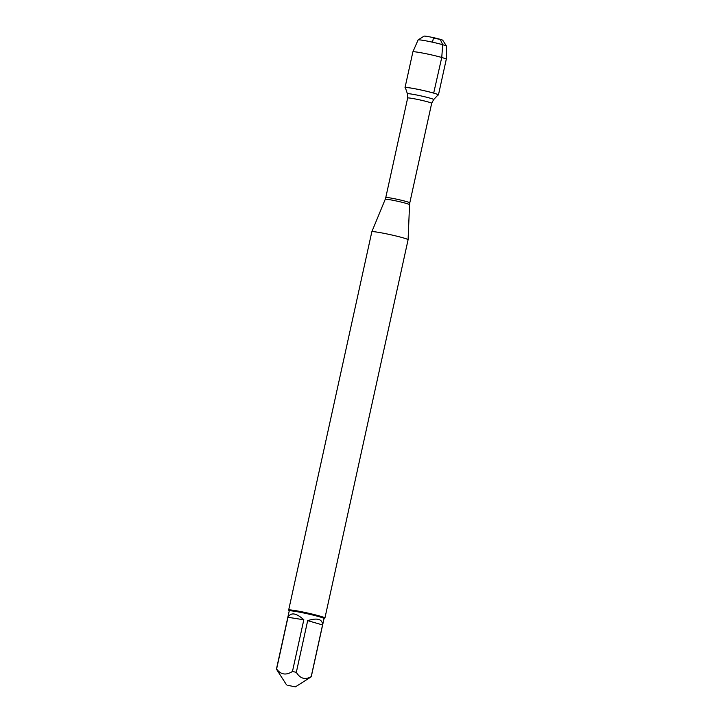 <?xml version="1.0" encoding="UTF-8"?>
<svg xmlns="http://www.w3.org/2000/svg" width="723" height="723" viewBox="0 0 723 723"><rect width="100%" height="100%" fill="white"/><g stroke="black" fill="none" stroke-linecap="round" stroke-linejoin="round"><path stroke-width="1.08" d="M409.552 204.672L409.787 202.856A12.3 0.768 12.4 0 0 406.534 201.59A12.3 0.768 12.4 0 0 393.429 198.527A12.3 0.768 12.4 0 0 385.766 197.578L385.223 199.322A12.454 0.786 -167.6 0 1 393.041 200.307A12.454 0.786 -167.6 0 1 406.254 203.407A12.454 0.786 -167.6 0 1 409.552 204.672L408.088 239.756A18.563 1.166 -167.6 0 0 408.088 239.756A18.563 1.166 -167.6 0 0 390.212 234.641A18.563 1.166 -167.6 0 0 371.83 231.776A18.563 1.166 -167.6 0 0 371.83 231.794L288.658 610.049A18.563 1.166 12.4 0 1 300.235 611.486A18.563 1.166 12.4 0 1 320.009 616.113A18.563 1.166 12.4 0 1 324.925 618.02A18.563 1.166 12.4 0 1 324.871 618.084L324.031 618.626M433.683 93.122A16.774 1.057 12.4 0 1 438.102 94.885L433.646 99.584A13.43 0.84 12.4 0 0 430.104 98.174A13.43 0.84 12.4 0 0 415.562 94.785A13.43 0.84 12.4 0 0 407.429 93.818L405.35 87.682A16.774 1.057 12.4 0 1 415.517 88.884A16.774 1.057 12.4 0 1 433.683 93.122L441.753 57.479L442.702 44.718L440.235 39.322L433.384 38.247L432.526 42.187M289.218 610.971L288.685 610.131A18.563 1.166 12.4 0 1 288.658 610.049M287.754 685.341L295.445 686.85L287.754 685.341M322.566 624.934C322.377 619.06 317.415 617.623 307.682 620.632L322.566 624.934L311.197 676.638C305.16 680.081 300.199 678.653 296.322 672.336A17.822 1.121 -167.6 0 0 292.454 671.477C286.1 675.535 280.813 674.704 276.611 668.992A17.822 1.121 -167.6 0 0 276.439 669.1A17.822 1.121 -167.6 0 0 276.457 669.182A17.822 1.121 -167.6 0 0 276.493 669.218M307.682 620.632L296.322 672.336M303.823 619.774C296.204 612.932 290.926 612.101 287.98 617.288L303.823 619.774L292.454 671.477M287.98 617.288L276.611 668.992M295.445 686.85L311.206 676.818A17.822 1.121 -167.6 0 0 311.252 676.755A17.822 1.121 -167.6 0 0 311.197 676.638M276.439 669.1L289.227 610.935A17.822 1.121 12.4 0 1 306.877 613.664A17.822 1.121 12.4 0 1 324.04 618.59L311.252 676.755M405.431 87.917A17.108 1.075 12.4 0 1 405.034 87.573A17.108 1.075 12.4 0 1 415.689 88.893A17.108 1.075 12.4 0 1 433.917 93.159A17.108 1.075 12.4 0 1 438.445 94.921A17.108 1.075 12.4 0 1 437.939 95.065M446.29 59.232L446.561 46.2A14.577 0.913 -167.6 0 0 446.543 46.155A14.577 0.913 -167.6 0 0 442.702 44.718A14.577 0.913 -167.6 0 0 427.591 41.166A14.577 0.913 -167.6 0 0 418.129 39.901A14.577 0.913 -167.6 0 0 418.093 39.946L412.878 51.884A17.108 1.075 12.4 0 1 412.878 51.884A17.108 1.075 12.4 0 1 429.814 54.523A17.108 1.075 12.4 0 1 446.29 59.232A17.108 1.075 12.4 0 1 446.29 59.241L438.445 94.921M418.129 39.901L424.021 36.15A9.616 0.606 12.4 0 1 433.52 37.659A9.616 0.606 12.4 0 1 442.765 40.271L446.543 46.155M409.787 202.856L431.676 103.308A12.3 0.768 -167.6 0 0 428.423 102.042A12.3 0.768 -167.6 0 0 415.318 98.979A12.3 0.768 -167.6 0 0 407.655 98.03L407.429 93.818M385.223 199.322L371.83 231.776M385.766 197.578L407.655 98.03M431.676 103.308L433.646 99.584M408.088 239.765L324.925 618.02M286.552 684.898L276.457 669.182M412.878 51.893L405.034 87.573"/></g></svg>
